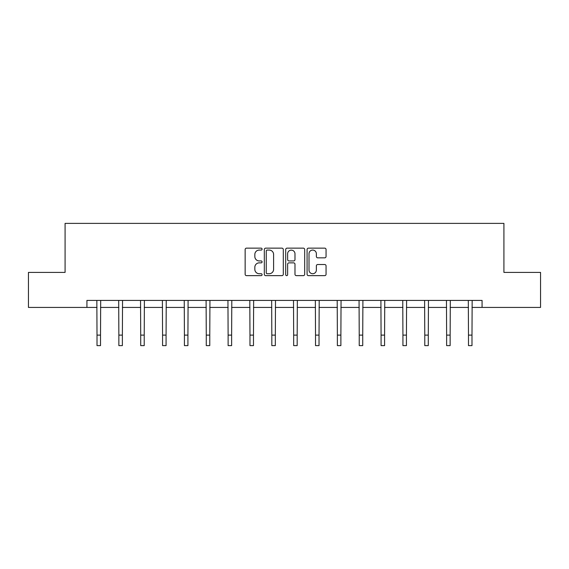 <?xml version="1.0" encoding="UTF-8"?>
<svg xmlns="http://www.w3.org/2000/svg" width="569" height="569" viewBox="0 0 569 569"><rect width="100%" height="100%" fill="white"/><g stroke="black" fill="none" stroke-linecap="round" stroke-linejoin="round"><path stroke-width="0.85" d="M262.089 249.115A0.96 0.96 0 0 0 261.128 248.148L246.519 248.148A1.373 1.373 0 0 0 245.147 249.528L245.147 274.272A1.373 1.373 0 0 0 246.519 275.645L261.128 275.645A0.96 0.96 0 0 0 262.089 274.685A0.96 0.96 0 0 0 261.128 273.725L259.236 273.725A4.403 4.403 0 0 1 254.834 269.322L254.834 267.259A4.403 4.403 0 0 1 259.236 262.864L261.128 262.864A0.96 0.96 0 0 0 262.089 261.896A0.96 0.96 0 0 0 261.128 260.936L259.236 260.936A4.403 4.403 0 0 1 254.834 256.541L254.834 254.478A4.403 4.403 0 0 1 259.236 250.076L261.128 250.076A0.96 0.96 0 0 0 262.089 249.115M324.679 257.842A1.373 1.373 0 0 0 326.058 256.47L326.058 249.528A1.373 1.373 0 0 0 324.679 248.148L308.455 248.148A1.373 1.373 0 0 0 307.082 249.528L307.082 274.272A1.373 1.373 0 0 0 308.455 275.645L324.679 275.645A1.373 1.373 0 0 0 326.058 274.272L326.058 265.887A1.373 1.373 0 0 0 324.679 264.514L317.737 264.514A1.373 1.373 0 0 0 316.364 265.887L316.364 270.047A3.677 3.677 0 0 1 312.687 273.725A3.677 3.677 0 0 1 309.01 270.047L309.01 253.753A3.677 3.677 0 0 1 312.687 250.076A3.677 3.677 0 0 1 316.364 253.753L316.364 256.47A1.373 1.373 0 0 0 317.737 257.842L324.679 257.842M86.929 307.424L28.45 307.424L28.45 272.402L65.079 272.402L65.079 223.382L503.921 223.382L503.921 272.402L540.55 272.402L540.55 307.424L482.071 307.424L482.071 300.418L86.929 300.418L86.929 307.424L97.015 307.424M283.298 249.528A1.373 1.373 0 0 0 281.925 248.148L265.702 248.148A1.373 1.373 0 0 0 264.322 249.528L264.322 274.272A1.373 1.373 0 0 0 265.702 275.645L281.925 275.645A1.373 1.373 0 0 0 283.298 274.272L283.298 249.528M287.075 248.148L303.298 248.148A1.373 1.373 0 0 1 304.678 249.528L304.678 274.272A1.373 1.373 0 0 1 303.298 275.645L296.357 275.645A1.373 1.373 0 0 1 294.984 274.272L294.984 264.236A1.373 1.373 0 0 0 293.611 262.864L289.002 262.864A1.373 1.373 0 0 0 287.63 264.236L287.63 274.685A0.96 0.96 0 0 1 286.662 275.645A0.96 0.96 0 0 1 285.702 274.685L285.702 249.528A1.373 1.373 0 0 1 287.075 248.148M100.514 307.424L118.864 307.424M122.371 307.424L140.714 307.424M144.22 307.424L162.57 307.424M166.07 307.424L184.42 307.424M187.919 307.424L206.27 307.424M209.769 307.424L228.119 307.424M231.626 307.424L249.976 307.424M253.475 307.424L271.826 307.424M275.325 307.424L293.675 307.424M297.174 307.424L315.525 307.424M319.024 307.424L337.374 307.424M340.881 307.424L359.231 307.424M362.73 307.424L381.081 307.424M384.58 307.424L402.93 307.424M406.43 307.424L424.78 307.424M428.286 307.424L446.629 307.424M450.136 307.424L468.486 307.424M471.986 307.424L482.071 307.424M267.21 250.076A0.96 0.96 0 0 0 266.249 251.036L266.249 272.764A0.96 0.96 0 0 0 267.21 273.725L269.201 273.725A4.403 4.403 0 0 0 273.604 269.322L273.604 254.478A4.403 4.403 0 0 0 269.201 250.076L267.21 250.076M294.984 253.824A3.677 3.677 0 0 0 291.307 250.147A3.677 3.677 0 0 0 287.63 253.824L287.63 259.564A1.373 1.373 0 0 0 289.002 260.936L293.611 260.936A1.373 1.373 0 0 0 294.984 259.564L294.984 253.824M96.837 300.418L97.015 335.113L100.514 335.113L100.692 300.418M97.015 335.113L97.015 345.618L100.514 345.618L100.514 335.113M118.686 300.418L118.864 335.113L122.371 335.113L122.548 300.418M118.864 335.113L118.864 345.618L122.371 345.618L122.371 335.113M140.536 300.418L140.714 335.113L144.22 335.113L144.398 300.418M140.714 335.113L140.714 345.618L144.22 345.618L144.22 335.113M162.393 300.418L162.57 335.113L166.07 335.113L166.248 300.418M162.57 335.113L162.57 345.618L166.07 345.618L166.07 335.113M184.242 300.418L184.42 335.113L187.919 335.113L188.097 300.418M184.42 335.113L184.42 345.618L187.919 345.618L187.919 335.113M206.092 300.418L206.27 335.113L209.769 335.113L209.947 300.418M206.27 335.113L206.27 345.618L209.769 345.618L209.769 335.113M227.941 300.418L228.119 335.113L231.626 335.113L231.803 300.418M228.119 335.113L228.119 345.618L231.626 345.618L231.626 335.113M249.798 300.418L249.976 335.113L253.475 335.113L253.653 300.418M249.976 335.113L249.976 345.618L253.475 345.618L253.475 335.113M271.648 300.418L271.826 335.113L275.325 335.113L275.503 300.418M271.826 335.113L271.826 345.618L275.325 345.618L275.325 335.113M293.497 300.418L293.675 335.113L297.174 335.113L297.352 300.418M293.675 335.113L293.675 345.618L297.174 345.618L297.174 335.113M315.347 300.418L315.525 335.113L319.024 335.113L319.202 300.418M315.525 335.113L315.525 345.618L319.024 345.618L319.024 335.113M337.197 300.418L337.374 335.113L340.881 335.113L341.059 300.418M337.374 335.113L337.374 345.618L340.881 345.618L340.881 335.113M359.053 300.418L359.231 335.113L362.73 335.113L362.908 300.418M359.231 335.113L359.231 345.618L362.73 345.618L362.73 335.113M380.903 300.418L381.081 335.113L384.58 335.113L384.758 300.418M381.081 335.113L381.081 345.618L384.58 345.618L384.58 335.113M402.752 300.418L402.93 335.113L406.43 335.113L406.607 300.418M402.93 335.113L402.93 345.618L406.43 345.618L406.43 335.113M424.602 300.418L424.78 335.113L428.286 335.113L428.464 300.418M424.78 335.113L424.78 345.618L428.286 345.618L428.286 335.113M446.452 300.418L446.629 335.113L450.136 335.113L450.314 300.418M446.629 335.113L446.629 345.618L450.136 345.618L450.136 335.113M468.308 300.418L468.486 335.113L471.986 335.113L472.163 300.418M468.486 335.113L468.486 345.618L471.986 345.618L471.986 335.113"/></g></svg>
